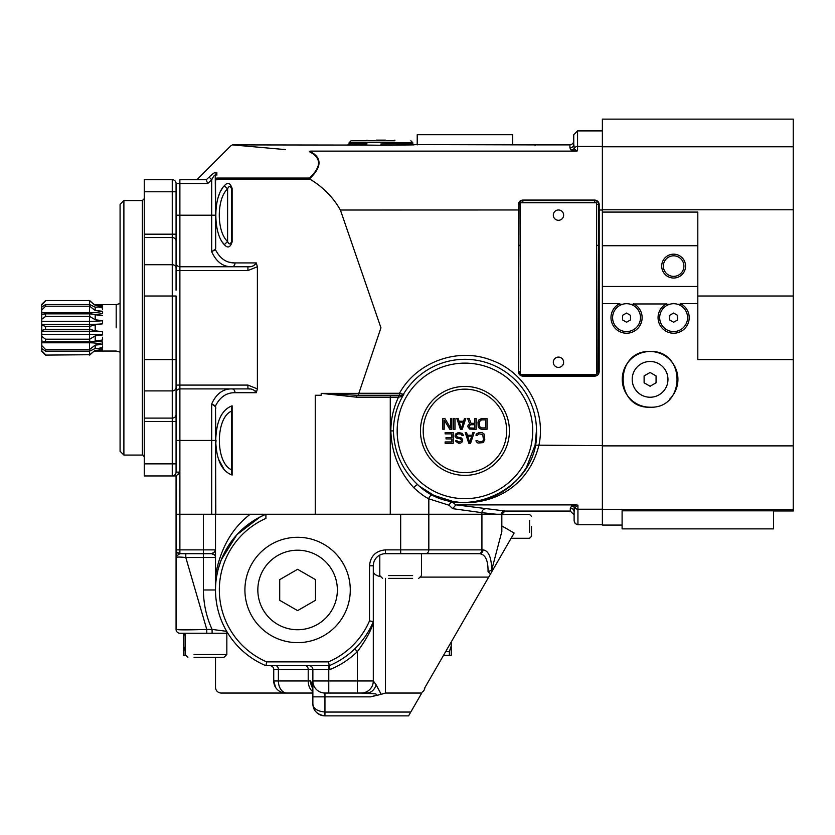 <?xml version="1.0" encoding="UTF-8"?>
<svg xmlns="http://www.w3.org/2000/svg" width="835" height="835" viewBox="0 0 835 835"><rect width="100%" height="100%" fill="white"/><g stroke="black" fill="none" stroke-linecap="round" stroke-linejoin="round"><path stroke-width="1.25" d="M417.218 144.893L417.218 134.717L512.659 134.717L512.659 144.893M376.355 140.123L385.54 140.123M553.313 215.138A5.156 5.156 0 0 1 561.047 210.671A5.156 5.156 0 0 1 561.047 219.605A5.156 5.156 0 0 1 553.313 215.138M480.699 420.099L479.353 422.176L479.572 426.549L481.607 427.927L485.657 427.927L485.657 419.869L481.607 419.869L479.572 421.247M470.564 424.702L469.207 426.09L469.886 427.927L474.844 428.157L474.844 424.702L470.564 424.702L469.207 426.09M467.663 436.173L469.688 442.383L471.712 436.173L467.663 436.173M459.292 422.176L461.327 428.386L463.352 422.176L459.292 422.176M483.434 439.627L482.755 434.555L479.154 433.866L477.349 435.254L476.002 435.254L476.221 434.096L479.154 432.488L482.306 432.718L484.112 434.096L484.791 439.627L483.204 442.613L478.027 443.072L476.221 441.694L476.002 440.546L477.349 440.546L479.154 441.924L482.077 441.694L483.204 440.546L482.755 441.235M468.79 443.302L470.585 443.302L474.196 432.488L472.84 432.488L471.942 435.254L467.433 435.254L466.535 432.488L465.178 432.488L468.79 443.302M457.069 440.776L455.712 440.776L455.941 441.464L458.645 443.302L460.669 443.072L462.475 441.694L462.705 439.857L461.578 438.01L457.517 437.091L456.39 435.943L456.839 434.555L458.415 433.866L461.129 434.096L462.026 435.484L463.373 435.484L462.475 433.407L458.415 432.488L455.492 434.096L455.044 436.173L456.39 438.01L460.45 438.928L461.348 440.087L461.129 441.235L459.772 441.924L457.747 441.694L457.069 440.776M445.128 433.866L451.881 433.866L451.881 437.55L446.026 437.55L446.026 438.928L451.881 438.928L451.881 441.924L445.128 441.924L445.128 443.302L453.238 443.302L453.238 432.488L445.128 432.488L445.128 433.866M481.607 429.305L487.014 429.305L487.014 418.492L481.607 418.492L478.674 420.099L477.996 422.176L478.225 426.779L479.572 428.616L481.607 429.305M480.699 427.697L479.572 426.549M474.844 423.324L471.013 423.324L469.207 418.492L467.631 418.492L469.656 423.783L468.08 425.161L467.861 426.779L469.656 429.075L476.2 429.305L476.2 418.492L474.844 418.492L474.844 423.324M460.419 429.305L462.225 429.305L465.826 418.492L464.479 418.492L463.582 421.247L459.073 421.247L458.164 418.492L456.818 418.492L460.419 429.305M453.666 418.492L453.666 429.305L455.012 429.305L455.012 418.492L453.666 418.492M450.503 427.927L450.503 418.492L451.86 418.492L451.86 429.305L449.835 429.305L444.199 420.099L444.199 429.305L442.842 429.305L442.842 418.492L444.878 418.492L450.503 427.927M457.298 441.235L458.415 441.924M563.552 362.244L563.552 364.738M464.938 389.162A41.74 41.74 0 0 0 428.783 451.766A41.74 41.74 0 0 0 501.083 451.766A41.74 41.74 0 0 0 464.938 389.162M464.938 475.376A44.474 44.474 0 0 1 420.454 430.902A44.474 44.474 0 0 1 464.938 386.417A44.474 44.474 0 0 1 509.413 430.902A44.474 44.474 0 0 1 464.938 475.376M227.6 188.908L224.333 185.756C213.008 196.851 213.008 233.549 224.333 244.655L227.6 241.492C216.515 231.681 216.515 198.72 227.6 188.908C228.884 185.85 230.157 185.725 231.42 188.512C230.157 185.725 228.884 185.85 227.6 188.908L227.6 241.492C228.884 244.551 230.157 244.686 231.42 241.889L231.42 188.512L232.13 188.512C230.293 182.865 227.694 181.946 224.333 185.756L223.978 186.163M223.999 244.258L222.371 242.14M218.509 196.371L219.553 193.574M220.816 190.871L222.36 188.292M501.699 514.245L501.292 514.245A3.82 3.799 -83.4 0 1 505.05 510.999L456.369 504.904L576.171 504.904L571.693 505.968L570.305 508.129A3.82 3.81 -0 0 1 574.115 511.938C574.115 523.869 574.115 523.869 574.115 511.938C574.115 515.853 574.115 515.853 574.115 511.938L574.814 507.649L577.935 505.165L577.935 509.214L602.369 509.214M176.07 437.185L176.07 440.442L211.693 440.442L211.693 403.952C216.307 393.734 223.06 388.713 231.984 388.901L231.973 388.901A3.82 3.048 -90 0 1 235.021 392.721C226.556 392.533 220.054 396.938 215.493 405.935L211.693 403.952L215.336 406.603A3.183 2.025 -23 0 1 215.493 405.935L216.369 404.234M221.922 397.262L224.552 395.404M228.31 393.713L229.406 393.4M120.073 451.255L120.073 204.387L123.893 200.567L123.893 455.075L120.073 451.255M144.257 198.657L142.347 200.567L123.893 200.567M144.257 237.537L144.257 264.726L172.25 264.726L172.25 237.537L144.257 237.537L144.257 234.186L172.25 234.186L172.25 191.789L144.257 191.789L144.257 234.186M176.07 183.523L176.07 262.921A3.82 3.82 0 0 0 179.88 266.741A3.82 3.82 0 0 1 176.07 262.921L176.07 268.077A3.82 3.35 180 0 0 172.25 264.726L172.25 296.007L144.257 296.007L144.257 264.726M144.257 296.007L144.257 359.635L172.25 359.635L172.25 296.007L176.07 296.007L176.07 392.721L176.07 359.635L172.25 359.635L172.25 390.916L144.257 390.916L144.257 359.635M144.257 390.916L144.257 421.456L172.25 421.456L172.25 390.916A3.82 3.35 180 0 0 176.07 387.565L176.07 472.13A3.82 3.82 0 0 1 172.25 475.95L176.07 475.95L176.07 514.245L176.185 475.95L144.257 475.95L144.257 421.456M176.07 472.13L179.88 472.13L178.314 474.228M248.329 388.912L249.842 389.016M254.581 390.456L255.291 390.947M176.07 422.437L176.07 392.721A3.82 3.82 0 0 1 179.88 388.901L179.88 385.081L176.07 385.081L176.07 365.417M176.07 197.446L176.07 191.789L172.25 191.789L172.25 179.702A3.82 3.82 0 0 1 176.07 183.512A3.82 3.82 0 0 0 172.25 179.702L144.257 179.702L144.257 191.789M176.07 268.077L176.07 290.236M183.199 553.699L185.798 553.699L185.798 557.519C179.849 556.914 176.602 556.914 176.07 557.519L177.062 555.609L179.88 553.699L179.88 514.245L215.513 514.245L215.513 443.03L215.513 514.245L176.07 514.245L179.88 514.245L179.88 472.13L176.185 475.95M453.916 501.626L450.618 502.232L449.157 505.269A3.82 3.016 137.4 0 1 452.539 501.96A3.82 1.054 99.5 0 1 453.165 501.501L433.856 495.385L419.661 486.346M400.831 396.708A1.91 0.96 90 0 1 401.76 395.268L402.94 394.851A1.91 1.91 47.8 0 0 403.399 394.329L401.76 395.268L399.495 395.268L399.495 393.275L403.399 394.329A1.91 1.91 0 0 1 401.76 395.268L357.14 395.268L398.629 395.268L398.493 397.178L400.831 396.708L403.848 394.245C397.011 405.518 393.536 417.73 393.421 430.902C394.11 452.299 402.272 470.282 417.897 484.853A3.82 1.232 131.1 0 0 413.816 487.734C399.193 471.775 391.542 452.831 390.853 430.902C390.895 419.086 393.442 407.845 398.493 397.178L390.279 397.178A1.91 0.626 -90 0 1 390.905 395.268M256.272 262.921L256.282 262.931C254.414 265.812 251.627 267.085 247.922 266.741L247.922 270.561L257.389 266.741L256.272 262.921L235.021 262.921A3.82 3.048 -90 0 1 231.984 266.741L231.973 266.741C223.06 266.929 216.307 261.919 211.693 251.7L215.336 249.174L215.513 247.661L215.513 180.381L216.902 178.053L309.472 178.053C321.569 166.656 321.517 157.857 309.326 151.646C206.224 143.891 206.224 143.891 309.326 151.646L309.837 151.218C322.122 157.7 322.07 166.854 309.702 178.68L310.359 179.41C323.218 187.207 333.228 197.415 340.398 210.023L380.948 327.821L358.194 395.268M534.536 144.893L414.035 144.58A1.273 1.273 0 0 1 412.793 143.599M417.218 144.58L396.855 144.58L417.218 144.58M535.225 145.28L534.108 144.737A3.82 3.82 0 0 0 533.012 144.58L533.012 144.58A3.82 3.82 0 0 1 534.108 144.737A3.82 3.82 -176.1 0 0 535.204 144.893L569.919 144.893L569.919 147.983A3.82 3.81 180 0 0 573.739 144.173L574.323 148.15A3.82 3.789 -52 0 1 571.098 149.987L569.919 147.983L571.098 149.987L575.722 151.125L310.547 151.125C207.612 143.328 207.612 143.328 310.547 151.125L309.837 151.218M176.07 233.205L176.07 240.898A3.82 3.35 180 0 0 172.25 237.537L172.25 234.186L176.07 234.186L176.07 233.205L176.07 234.186M172.25 475.95L172.25 463.853L176.07 463.853L176.07 458.196M215.409 406.864L215.827 443.03C216.818 460.784 222.256 471.462 232.13 475.052L231.42 472.297L231.42 408.586L232.13 405.831C222.256 409.421 216.818 420.099 215.827 437.853L215.513 408.294L215.513 438.104M224.333 244.655C227.694 248.465 230.293 247.546 232.13 241.889L231.42 241.889L231.42 233.289M194.044 654.483L226.838 654.483L226.838 631.573A82.081 82.081 0 0 0 265.906 665.683L266.689 661.863A78.26 78.26 0 0 1 265.906 518.41L265.906 514.245L250.239 514.245C232.057 528.054 220.482 548.386 215.513 575.252L215.513 514.245L481.931 514.245L481.931 512.669L496.387 514.245L481.931 514.245L501.887 514.245L505.05 510.999M367.014 140.123L367.014 140.76L394.882 140.76L351.044 140.76L349.134 142.67L412.761 142.67L410.851 140.76M217.653 424.566L218.927 420.412M220.857 416.039L221.901 414.223M224.333 469.886L218.394 458.916M215.889 442.581L216.046 440.431M215.367 249.707L215.012 250.229M234.228 262.91L229.385 262.242M256.188 263.453L253.443 265.749M252.671 266.031L252.118 266.198M216.86 175.11L216.829 172.542C215.847 171.603 213.28 173.106 209.136 177.062L211.693 179.765L211.693 251.7L215.43 249.582L215.701 247.661L215.513 175.246C214.637 174.807 213.363 176.321 211.693 179.765L213.082 177.312M176.07 270.561L179.88 270.561L179.88 266.741L247.922 266.741M247.922 388.901L247.922 388.901C251.627 388.557 254.414 389.83 256.272 392.721L257.389 388.912L247.922 385.081L247.922 388.901L179.88 388.901L179.88 472.13M358.319 393.275L399.495 393.275C416.78 361.732 458.227 346.932 491.617 360.292C525.445 372.285 546.685 410.705 538.826 445.619C528.732 485.646 493.621 507.21 452.539 501.96L455.785 504.966L452.654 508.651L449.157 505.269L428.825 498.819C424.723 496.846 419.723 493.151 413.816 487.734M419.671 486.346L433.856 495.385A3.82 3.298 115.7 0 0 428.825 498.819L428.825 514.245L390.279 514.245L390.279 397.178L356.514 397.178A1.91 0.626 -90 0 1 357.14 395.268L321.193 393.358L356.514 397.178M402.741 395.571A1.91 0.95 -128.3 0 1 402.94 394.851M244.947 262.921L235.021 262.921C226.515 263.119 219.981 258.662 215.43 249.582A1.91 1.221 -157.1 0 1 215.336 249.174L215.513 247.661M318.344 158.932L318.615 159.485M576.077 151.125L577.559 150.853C575.106 149.893 574.031 148.995 574.323 148.15A3.82 3.789 -52 0 1 573.207 149.329M493.579 496.491L493.694 497.514M569.919 144.893C574.438 144.257 573.833 139.299 573.739 141.073L573.739 144.173M215.253 174.713L215.67 248.454M215.513 437.853L215.827 514.245L265.906 514.245A82.081 82.081 0 0 0 265.906 665.683L329.282 665.683L330.034 669.503L328.771 669.503L328.771 680.953L357.401 680.953L357.401 693.04L324.951 693.04L324.951 696.86L370.604 696.86L381.188 694.323L376.084 684.742A12.087 9.811 90 0 1 366.774 693.04L361.231 693.04L375.468 693.885C379.226 695.169 372.274 696.244 370.604 696.86M257.389 388.912L257.389 266.741M196.935 179.702L179.88 179.702L206.078 179.702L196.935 179.702L231.18 145.457L232.527 144.893L285.309 149.59M231.42 469.688L231.42 411.196C215.357 417.917 215.357 462.966 231.42 469.688L231.42 472.297M231.42 241.889L231.42 188.512M315.286 395.268L321.193 395.268L315.244 395.268L315.244 514.245M489.623 498.088L489.717 498.954M485.312 508.859A3.82 3.371 95.8 0 0 481.931 512.669L452.654 508.651M414.035 144.893L380.948 145.248L380.948 143.975C339.908 143.589 339.908 143.589 380.948 143.975L412.761 143.62L412.761 142.67L394.882 142.67M380.948 145.248L347.861 144.893L349.134 143.62L367.014 143.912M403.848 394.245L403.399 394.329A71.58 71.58 0 0 1 536.519 430.902C539.608 489.874 460.398 525.987 417.897 484.853M206.078 179.702L207.738 183.512A4693.587 4693.587 0 0 1 211.693 179.765M216.829 172.855L216.829 172.542A3.82 3.58 180 0 0 215.513 175.246A3.82 3.58 180 0 1 215.701 174.139M209.136 177.062A4451.135 4424.498 -45.1 0 0 206.255 179.796M501.292 514.245L496.387 514.245M455.785 504.966L456.369 504.904M574.887 507.471L574.814 507.638A3.82 3.705 0 0 0 577.935 509.214L577.935 524.745L575.263 523.649L574.115 520.925L574.115 511.938L574.115 520.925M505.655 511.072L570.305 511.072L570.305 508.129A3.82 3.81 0 0 1 572.664 508.953M576.171 504.904L577.935 505.165M215.827 408.294L215.493 405.935M385.54 145.248L386.741 145.238M388.807 145.227L391.97 145.217M232.527 144.893L357.557 145.071M359.906 145.102L362.421 145.144M215.701 180.381L216.401 179.41A1.91 1.722 -90 0 1 216.902 178.053M602.369 146.772L793.25 146.772L793.25 119.123L602.369 119.123L602.369 525.069L622.096 525.069M524.599 470.449L517.909 479.029L510.456 486.137L502.566 491.794L494.602 496.042L486.836 499.048L472.756 502.054M467.903 502.419L465.252 502.482M536.028 422.614L536.31 425.558M536.508 430.015L535.078 445.159L602.369 445.619L602.369 460.022L602.369 445.619M520.288 371.679L518.879 371.711L519.453 373.767L522.835 375.656M522.835 375.541L522.835 376.157C520.132 375.896 518.65 374.414 518.378 371.711L519.015 204.387L518.378 204.481L518.378 371.711M594.729 375.729L522.835 375.729M594.729 375.656L599.186 371.711C598.925 374.414 597.442 375.896 594.729 376.157L594.729 375.562M599.186 371.711L599.186 204.481C598.925 201.809 597.442 200.337 594.729 200.066L522.835 200.066C520.121 200.337 518.639 201.809 518.378 204.481M519.13 203.448L519.036 204.001M599.186 204.481L598.549 204.387L598.695 371.711L597.202 371.679L596.639 245.365L598.549 245.365M522.835 200.066L594.729 200.066M594.729 200.567A3.82 3.82 0 0 1 598.549 204.387A3.82 3.82 0 0 0 594.729 200.567L522.856 200.567L594.729 200.567L594.729 202.477L522.835 202.477L522.835 200.567A3.82 3.82 0 0 0 519.015 204.387L520.288 204.387M520.288 245.365L519.015 245.365M520.288 368.465L520.288 287.094M520.288 374.591L520.288 202.79L596.639 202.79L596.639 374.591L520.288 374.591M563.615 362.244A5.156 5.156 0 0 1 556.882 367.149A5.156 5.156 0 0 1 558.469 357.088A5.156 5.156 0 0 1 563.615 362.244M45.57 300.558L89.7 300.558L45.57 300.558L41.75 304.316L41.75 351.326L45.57 355.084L89.7 354.729L45.57 355.084M45.57 300.913L41.75 304.942M41.75 307.113L45.57 304.524L45.57 306.205L41.75 310.077M41.75 314.649L45.57 313.835L45.57 316.444L41.75 319.273M41.75 325.212L45.57 326.349L45.57 329.293L41.75 330.43M41.75 336.369L45.57 339.198L45.57 341.807L41.75 340.993M41.75 345.565L45.57 349.437L45.57 351.117L41.75 348.529M41.75 350.7L45.57 354.729M45.57 304.524L89.7 304.524L89.7 306.205L45.57 306.205M45.57 313.835L89.7 313.835L89.7 316.444L45.57 316.444M45.57 326.349L89.7 326.349L89.7 329.293L45.57 329.293M45.57 339.198L89.7 339.198L89.7 341.807L45.57 341.807M45.57 349.437L89.7 349.437L89.7 351.117L45.57 351.117M89.47 306.205L89.47 312.854L41.75 312.854M89.47 316.444L89.47 321.308L41.75 321.308M41.75 324.397L89.47 324.397A37.126 8.882 180 0 0 102.59 323.823L102.59 320.734L95.2 319.732L95.2 314.503L89.7 313.835M89.47 329.293L89.47 331.245L41.75 331.245M89.47 339.198L89.47 334.334A37.126 8.882 180 0 1 102.59 334.908L102.59 331.819A37.126 8.882 180 0 0 89.47 331.245L89.47 334.334L41.75 334.334M41.75 342.788L89.47 342.788A37.126 24.622 180 0 1 102.59 344.375L102.59 341.995L95.2 341.139L95.2 335.91L89.7 339.198M89.7 300.913L95.2 305.307L95.2 304.598L93.969 304.462L89.7 300.558M89.7 306.205L95.2 310.536L95.2 307.186L89.7 304.524M89.7 316.444L95.2 319.732M89.7 329.293L95.2 330.775L95.2 324.867L89.7 326.349M89.7 341.807L95.2 341.139M89.7 351.117L95.2 348.456L95.2 345.105L89.7 349.437M89.7 355.084L93.979 351.18L95.2 351.044L95.2 350.335L89.7 354.729M99.762 307.604L102.59 307.854L102.59 309.66M95.2 314.753L102.59 315.651M93.969 304.462L102.59 305.015M97.058 307.103A37.126 34.715 180 0 0 102.59 305.589L95.2 305.307M95.2 307.186L102.59 306.727L102.59 305.589M89.47 313.835L89.47 312.854A37.126 24.622 180 0 0 102.59 311.267L95.2 310.536M95.2 314.503L102.59 313.647L102.59 311.267M89.47 326.349L89.47 321.308A37.126 8.882 180 0 0 102.59 320.734M95.2 324.867L102.59 323.823M102.59 331.819L95.2 330.775M95.2 335.91L102.59 334.908M95.2 345.105L102.59 344.375M97.058 348.539A37.126 34.715 180 0 1 102.59 350.053L102.59 348.926L95.2 348.456M95.2 350.335L102.59 350.053M102.59 350.627L93.979 351.18M102.59 345.982L102.59 347.798L99.772 348.049M102.59 337.183L102.59 340.002L95.2 340.889M633.525 304.274L630.477 304.274M622.618 304.274L619.768 304.274M619.633 303.669A15.594 15.594 0 0 0 626.542 333.228A15.594 15.594 0 0 0 633.629 303.752M680.609 304.274L677.561 304.274M669.701 304.274L666.862 304.274M666.716 303.669A15.594 15.594 0 0 0 673.626 333.228A15.594 15.594 0 0 0 680.713 303.752M673.626 255.823A10.281 10.281 0 0 0 663.355 266.104A10.281 10.281 0 0 0 673.626 276.375A10.281 10.281 0 0 0 683.907 266.104A10.281 10.281 0 0 0 673.626 255.823M672.238 276.281A10.281 10.281 0 0 1 664.973 260.562A10.281 10.281 0 0 1 682.289 260.562A10.281 10.281 0 0 1 675.024 276.281M673.626 278.034A11.93 11.93 0 0 0 683.959 260.134A11.93 11.93 0 0 0 663.303 260.134A11.93 11.93 0 0 0 673.626 278.034M619.768 303.648L602.369 303.648L602.369 445.88L793.25 445.88L793.25 510.811L622.096 510.811L622.096 528.879L773.523 528.879L773.523 510.884L793.25 510.811M793.25 146.772L793.25 209.773L602.369 209.773L602.369 212.08L697.809 212.08L697.809 359.635L793.25 359.635L793.25 445.88M602.369 210.023L602.369 195.62L602.369 210.023L598.549 209.971M669.774 399.046A27.837 27.837 0 0 0 664.013 355.251A27.837 27.837 0 0 0 623.202 372.149A27.837 27.837 0 0 0 650.089 407.198C685.994 408.899 686.005 349.834 650.089 351.525C614.174 349.834 614.184 408.899 650.089 407.198M602.369 245.74L697.809 245.74M602.369 286.468L697.809 286.468M680.609 303.648L697.809 303.648M633.525 303.961L666.862 303.961M793.25 209.773L793.25 296.007L697.809 296.007L793.25 296.007L793.25 359.635L697.809 359.635M773.523 510.968L793.25 510.968M626.542 331.579A13.934 13.934 0 0 0 638.618 310.672A13.934 13.934 0 0 0 614.476 310.672A13.934 13.934 0 0 0 626.542 331.579M630.519 319.93L630.519 315.348L626.542 313.052L622.566 315.348L622.566 319.93L626.542 322.226L630.519 319.93M673.626 331.579A13.934 13.934 0 0 0 685.702 310.672A13.934 13.934 0 0 0 661.56 310.672A13.934 13.934 0 0 0 673.626 331.579M677.602 319.93L677.602 315.348L673.626 313.052L669.649 315.348L669.649 319.93L673.626 322.226L677.602 319.93M650.089 397.241A17.879 17.879 0 0 0 665.568 370.416A17.879 17.879 0 0 0 634.6 370.416A17.879 17.879 0 0 0 650.089 397.241M656.07 382.795L656.07 375.927L650.089 372.473L644.109 375.927L644.109 382.795L650.089 386.25L656.07 382.795M388.745 575.586L412.605 575.586M412.605 578.384L388.745 578.384M217.904 657.281L224.041 657.281L226.838 654.483L217.904 654.483M224.041 657.281L194.044 657.281M187.906 657.281L185.099 654.483L185.099 633.233L179.88 633.233A3.82 3.82 0 0 1 176.07 629.413A3.82 3.82 -90 0 0 179.88 633.233A3.82 3.82 0 0 1 176.07 629.413C177.928 630.018 188.167 630.018 206.767 629.413L212.09 629.413L206.767 629.413L212.09 629.413L212.09 633.233L206.767 633.233L206.767 629.413L185.798 557.519L215.513 557.519A3.82 3.82 180 0 0 211.693 553.699L214.501 554.931M297.594 550.202A39.767 39.767 0 0 0 263.161 609.853A39.767 39.767 0 0 0 332.038 609.853A39.767 39.767 0 0 0 297.594 550.202M279.715 579.626L279.715 600.302L297.594 610.625L315.473 600.302L315.473 579.626L297.594 569.303L279.715 579.626M445.671 651.613L449.345 651.613L449.345 655.339L443.521 655.339M449.345 655.339L451.255 655.339L451.255 645.904L449.345 651.613M451.255 641.958L451.255 645.904M185.965 655.339L185.297 654.671M185.297 651.613L183.387 645.904L183.387 655.339L185.297 655.339M184.472 633.233L183.387 636.938L183.387 633.233M183.387 645.904L183.387 636.938M529.578 520.362L529.578 532.323M531.488 526.342L531.488 536.362L531.488 526.342M325.139 693.04L324.951 693.04A12.087 12.087 0 0 1 312.864 680.953L312.864 703.79A12.087 12.087 0 0 0 313.083 706.066A12.087 12.087 0 0 1 312.864 703.79L312.864 696.86L324.951 696.86L324.951 712.057L410.778 712.057L408.576 715.877L324.951 715.877L324.951 712.057C317.112 711.222 313.073 708.466 312.864 703.79C313.073 710.627 317.112 714.656 324.951 715.877L365.198 715.877M215.513 553.699L215.513 554.471L215.513 553.699A3.82 2.996 180 0 0 214.637 551.789L211.693 553.699L180.109 553.699M215.513 555.233L215.513 554.691M176.07 557.519L176.07 629.413L176.07 549.879L203.427 549.879L203.427 589.969C203.479 603.736 206.36 616.888 212.09 629.413L226.702 631.343A82.081 82.081 0 0 1 215.513 589.969A82.081 82.081 0 0 0 225.617 629.413A82.081 82.081 0 0 1 215.513 589.969L215.513 557.519A3.82 3.82 0 0 0 215.513 557.509L215.513 557.561M389.058 715.877L408.576 715.877M324.951 693.04A12.087 12.087 0 0 1 312.864 680.953L312.864 669.503L312.624 685.744A12.087 10.688 160.7 0 0 312.864 688.854A12.087 12.087 0 0 1 312.561 687.424L312.624 685.744L310.578 680.953A12.087 10.354 90 0 0 312.728 688.322M312.718 688.134L312.561 687.424M424.41 688.447L490.562 573.875L488.047 571.766L491.711 570.023L501.835 531.54L501.24 514.245M227.277 632.304L227.767 633.097M227.84 633.233L185.099 633.233M214.386 554.805A3.82 3.82 0 0 0 211.693 553.699L203.427 553.699M227.214 632.199L226.702 631.343M179.88 633.233L206.767 633.233M176.78 552.102L179.88 553.699A3.82 3.82 -173.8 0 1 176.07 549.879A3.82 3.82 -173.8 0 0 179.88 553.699L179.88 553.699A3.82 3.82 0 0 1 176.07 549.879L176.07 514.245M203.427 514.245L203.427 549.879L215.513 549.879L214.637 551.789M312.864 693.04L285.82 693.04A12.087 12.087 0 0 1 273.734 680.953L273.734 669.503A3.82 3.82 0 0 0 269.914 665.683A3.82 3.82 0 0 1 273.734 669.503L308.209 669.503L308.209 680.953L310.578 680.953M501.835 525.935L514.141 533.033L490.562 573.875M436.935 553.699L479.634 553.699L436.935 553.699M410.778 712.057L421.758 693.04L385.405 693.04L381.188 694.323M376.084 684.742L373.308 680.953A12.087 12.087 0 0 1 361.221 693.04L357.401 693.04M324.951 715.877A12.087 12.087 0 0 1 323.322 715.762A12.087 12.087 0 0 0 324.951 715.877M322.905 715.699A12.087 12.087 0 0 1 320.817 715.146A12.087 12.087 0 0 0 322.905 715.699M320.64 715.084A12.087 12.087 0 0 1 318.417 713.956A12.087 12.087 0 0 0 320.64 715.084M317.624 713.393A12.087 12.087 0 0 1 316.235 712.161A12.087 12.087 0 0 0 317.624 713.393M314.461 709.781A12.087 12.087 0 0 1 313.271 706.901A12.087 12.087 0 0 0 314.461 709.781M275.602 687.414L273.734 680.953A12.087 12.087 0 0 0 285.82 693.04L221.244 693.04A5.73 5.73 0 0 1 215.513 687.32L215.513 657.281M215.513 575.252L215.513 589.969L203.427 589.969M264.872 514.694L258.537 517.773A82.081 82.081 0 0 1 260.217 516.886L236.889 534.724L221.254 559.805M221.087 560.233L222.809 556.131A82.081 82.081 0 0 1 223.06 555.599A82.081 82.081 0 0 1 254.216 520.288L243.496 528.231M242.995 528.68L235.345 536.467L228.08 546.32L221.338 559.596L218.384 568.447M218.081 569.585L216.714 576.004M216.996 574.459L217.434 572.34M219.428 564.94L219.167 565.744M217.935 570.19L217.225 573.28M217.11 573.864L216.839 575.284M215.889 582.131L215.806 583.133M428.825 514.245L481.931 514.245L481.931 549.879L428.825 549.879L428.825 514.245M491.711 570.023C491.45 557.269 488.548 550.557 483.006 549.879A3.82 3.403 90 0 1 479.603 553.699L400.675 553.699L400.675 549.879L428.825 549.879A3.82 3.382 90 0 1 425.443 553.699L385.405 553.699A12.087 12.087 0 0 0 373.308 565.786L373.308 622.409C371.377 630.07 366.074 639.808 357.401 651.613L354.75 648.878M358.111 645.424L361.659 641.27M364.519 637.481L364.905 636.938M418.742 578.384L421.539 575.586L421.539 553.699L479.603 553.699C485.396 554.388 488.204 560.41 488.047 571.766M309.044 665.683A3.82 3.82 0 0 1 312.864 669.503A3.82 3.82 0 0 0 309.044 665.683A3.82 3.82 0 0 1 312.864 669.503L308.209 669.503A3.82 2.703 -90 0 0 305.506 665.683M373.308 622.252L373.308 680.953L357.401 680.953L357.401 651.613A85.901 85.901 0 0 1 330.034 669.503M266.689 661.863L328.499 661.863L329.282 665.683A82.081 82.081 0 0 0 373.308 621.647L372.88 622.67M328.499 661.863A78.26 78.26 0 0 0 369.498 620.875L373.308 621.647M297.594 642.647A52.678 52.678 0 0 0 343.216 563.625A52.678 52.678 0 0 0 251.972 563.625A52.678 52.678 0 0 0 297.594 642.647M422.322 692.058A5.73 5.73 0 0 0 424.838 687.716M370.009 631.041A7.953 7.953 0 0 1 369.456 629.621M142.347 200.567L142.347 455.075L123.893 455.075M144.257 418.105L172.25 418.105A3.82 3.35 180 0 0 176.07 414.755M176.07 421.456L172.25 421.456L172.25 463.853L144.257 463.853M532.699 430.902A67.76 67.76 0 0 1 431.048 489.581A67.76 67.76 0 0 1 431.048 372.212A67.76 67.76 0 0 1 532.699 430.902M488.371 499.382L488.371 498.537M176.07 218.457L176.07 215.2L215.513 215.2M247.922 385.081L179.88 385.081L179.88 270.561L247.922 270.561M176.07 262.921A3.82 3.82 0 0 0 179.88 266.741L179.88 183.512L176.07 183.512M179.88 179.702L179.88 183.512L207.738 183.512M390.853 430.902L393.421 430.902M358.319 393.358L321.193 393.358L321.193 395.268M396.239 143.307L412.761 143.307M211.693 514.245L211.693 440.442L215.513 440.442M232.13 405.831L232.13 475.052M232.13 188.512L232.13 241.889M235.021 392.721L256.272 392.721M571.693 505.968A3.82 3.778 -125 0 1 574.814 507.649M602.369 146.428L577.559 146.428L577.559 130.897L573.739 134.717L573.739 141.073M216.401 179.41L310.359 179.41M577.559 150.853L577.559 146.428A3.82 3.705 180 0 0 574.323 148.15M522.835 376.157L594.729 376.157M340.398 210.023L519.015 209.971M522.835 200.567A3.82 3.82 0 0 0 519.015 204.387M522.835 202.477L521.781 202.79M594.729 202.477L595.793 202.79M598.549 204.387L596.639 204.387M89.47 300.913L89.47 304.524M89.47 341.807L89.47 349.437M89.47 351.117L89.47 354.729M116.19 327.821L116.19 304.598L116.19 327.821M793.25 509.444L602.369 509.444M177.062 555.609A3.82 2.829 180 0 1 176.07 553.699M208.75 629.413L206.882 629.413M312.864 691.714A12.087 8.548 -90 0 1 308.209 680.953L278.389 680.953L278.389 669.503A3.82 2.703 -90 0 0 275.696 665.683L269.914 665.683M328.771 693.04L328.771 680.953L312.864 680.953M420.015 577.11L488.694 577.11M385.405 693.04L385.405 578.384M483.006 549.879L481.931 549.879A3.82 3.382 90 0 1 478.549 553.699M373.308 622.409L373.308 680.953M286.937 693.04A12.087 8.548 -90 0 1 278.389 680.953L273.734 680.953M312.864 669.503L328.771 669.503L328.771 665.683M380.927 576.714A12.087 5.709 0 0 1 373.308 571.411M385.405 553.699A12.087 12.087 0 0 0 373.308 565.786L369.498 565.786C370.437 556.131 375.74 550.829 385.405 549.879L385.405 553.699M265.906 514.245A82.081 82.081 0 0 0 265.906 665.683M385.405 549.879L400.675 549.879L400.675 514.245M369.498 620.875L369.498 565.786M394.882 140.123L394.882 140.76M142.347 455.075C142.535 454.407 143.171 455.044 144.257 456.985M534.4 144.831L533.012 144.58M602.369 524.745L577.935 524.745M349.134 143.62L349.134 142.67M570.305 511.072L574.115 514.882L574.115 505.144M574.115 148.463L574.115 147.43M574.115 511.938L574.115 514.882M602.369 130.897L577.559 130.897M533.012 144.893L535.204 144.893M535.078 445.159L526.321 467.715L521.729 474.457M515.999 481.054L506.793 488.966M502.138 492.055L490.072 497.921L478.309 501.219M472.547 502.075L465.899 502.472M458.405 502.179L453.165 501.501M120.073 303.533L116.19 304.598L95.2 304.598M120.073 352.109L116.19 351.044L95.2 351.044M382.597 578.384L379.8 575.586L379.8 555.077M531.488 516.322L529.578 514.412L501.835 514.412M531.488 536.362L529.578 538.272L511.114 538.272M221.755 558.573L223.06 555.599M501.835 514.245L501.835 531.54M370.563 627.544L370.26 628.129M364.415 637.627L360.918 642.188M366.774 693.04L361.231 693.04M364.801 692.497L365.344 692.319"/></g></svg>
